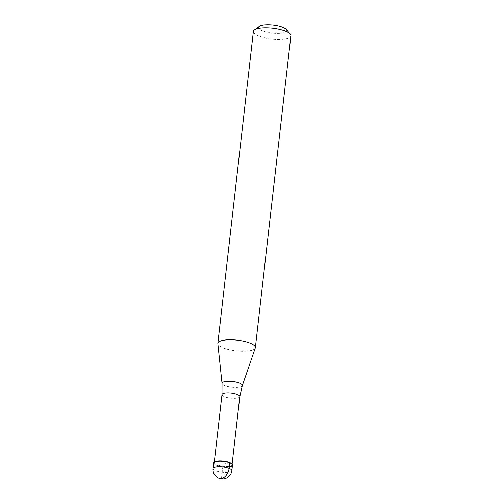 <?xml version="1.0" encoding="UTF-8"?>
<svg xmlns="http://www.w3.org/2000/svg" width="504" height="504" viewBox="0 0 504 504"><rect width="100%" height="100%" fill="white"/><g stroke="black" fill="none" stroke-linecap="round" stroke-linejoin="round"><path stroke-width="0.38" stroke-dasharray="2.52 1.89" d="M213.715 463.056A9.437 2.696 -173.5 0 0 219.366 466.225A9.437 2.696 -173.5 0 0 229.729 466.736A9.437 2.696 -173.5 0 0 232.47 465.192M231.733 463.888A8.965 2.564 6.5 0 1 232.054 464.688A8.965 2.564 6.5 0 1 229.452 466.156A8.965 2.564 6.5 0 1 219.599 465.671A8.965 2.564 6.5 0 1 214.232 462.659A8.965 2.564 6.5 0 1 214.723 461.947M229.729 466.736A9.437 2.696 6.5 0 1 218.106 465.904A9.437 2.696 6.5 0 1 214.232 462.307M255.289 347.981A18.881 5.393 6.5 0 1 249.883 350.734A18.881 5.393 6.5 0 1 229.698 349.833A18.881 5.393 6.5 0 1 217.848 343.715M253.386 31.475A18.881 5.393 -173.5 0 0 264.688 37.813A18.881 5.393 -173.5 0 0 285.422 38.833A18.881 5.393 -173.5 0 0 290.902 35.746M259.365 26.391A14.156 4.045 -173.5 0 0 265.18 31.784A14.156 4.045 -173.5 0 0 282.612 33.031A14.156 4.045 -173.5 0 0 286.222 29.446M229.723 462.899L223.089 464.127L221.451 478.504M231.859 470.585A9.437 2.696 6.5 0 1 229.118 472.128A9.437 2.696 6.5 0 1 218.749 471.618A9.437 2.696 6.5 0 1 213.097 468.449M221.993 394.563A8.965 2.564 -173.5 0 0 227.361 397.568A8.965 2.564 -173.5 0 0 237.208 398.053A8.965 2.564 -173.5 0 0 239.809 396.591M242.279 385.699A10.206 2.917 6.5 0 1 239.356 387.185A10.206 2.917 6.5 0 1 228.444 386.7A10.206 2.917 6.5 0 1 222.037 383.393M232.098 464.304L232.054 464.688M214.276 462.275L214.232 462.659"/><path stroke-width="0.76" d="M232.136 464.348L231.733 463.888A8.965 2.564 6.5 0 0 216.833 461.198A8.965 2.564 6.5 0 0 214.723 461.947L214.232 462.307A9.437 2.696 6.5 0 1 216.455 461.513A9.437 2.696 -173.5 0 0 213.715 463.056L213.097 468.449A9.437 2.696 6.5 0 1 215.838 466.906A9.437 2.696 6.5 0 1 226.208 467.416A9.437 2.696 6.5 0 1 231.859 470.585L232.47 465.192A9.437 2.696 -173.5 0 0 226.819 462.023A9.437 2.696 -173.5 0 0 216.455 461.513A9.437 2.696 6.5 0 1 232.136 464.348A9.437 2.696 6.5 0 1 229.729 466.736M221.993 394.563L222.037 383.393L217.848 343.715A18.881 5.393 6.5 0 1 217.848 343.369A18.881 5.393 6.5 0 1 223.329 340.288A18.881 5.393 6.5 0 1 244.062 341.309A18.881 5.393 6.5 0 1 255.364 347.647A18.881 5.393 6.5 0 1 255.289 347.981L242.279 385.699L239.809 396.591A8.965 2.564 -173.5 0 0 234.448 393.58A8.965 2.564 -173.5 0 0 224.595 393.095A8.965 2.564 -173.5 0 0 221.993 394.563L214.276 462.275M255.364 347.647L290.902 35.746A18.881 5.393 -173.5 0 0 290.228 34.051A18.881 5.393 -173.5 0 0 258.867 28.388A18.881 5.393 -173.5 0 0 254.419 29.975A18.881 5.393 -173.5 0 0 253.386 31.475L217.848 343.369M290.228 34.051L286.222 29.446A14.156 4.045 -173.5 0 0 262.697 25.2A14.156 4.045 -173.5 0 0 259.365 26.391L254.419 29.975M221.451 478.504A9.437 6.18 -68.5 0 0 229.112 468.292L229.723 462.899M222.037 383.393A10.206 2.917 6.5 0 1 225.004 381.541A10.206 2.917 6.5 0 1 236.502 382.164A10.206 2.917 6.5 0 1 242.279 385.699M213.097 468.449A9.437 9.437 0 0 0 224.192 478.8A9.437 9.437 0 0 0 231.859 470.585M239.809 396.591L232.098 464.304"/></g></svg>

